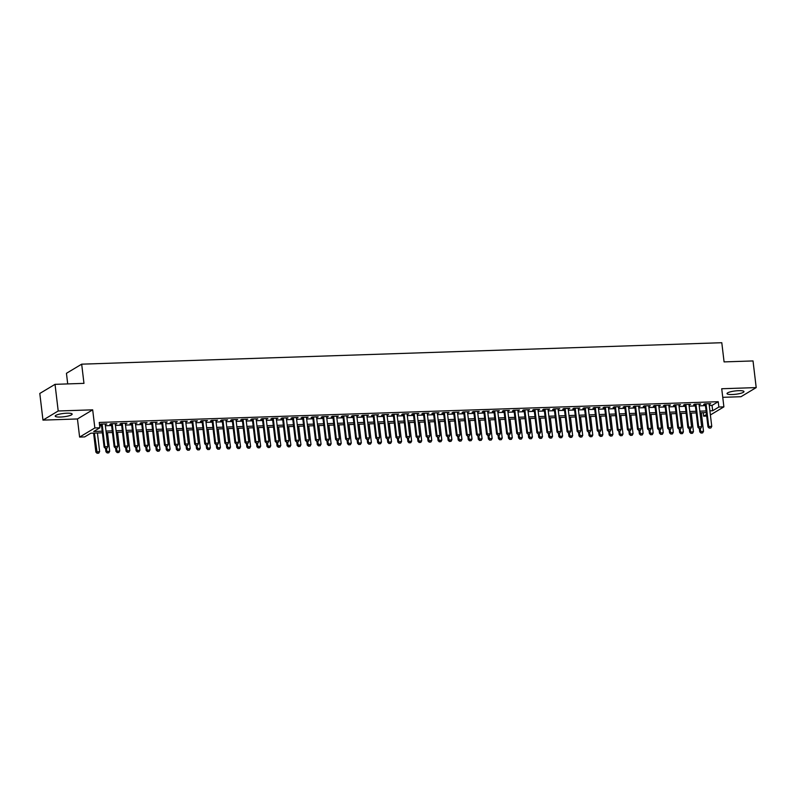 <?xml version="1.0" encoding="UTF-8"?>
<svg xmlns="http://www.w3.org/2000/svg" width="796" height="796" viewBox="0 0 796 796"><rect width="100%" height="100%" fill="white"/><g stroke="black" fill="none" stroke-linecap="round" stroke-linejoin="round"><path stroke-width="1.19" d="M60.466 417.034A8.537 1.672 173.2 0 0 72.157 414.099A8.537 1.672 173.2 0 0 66.884 413.194A8.537 1.672 173.2 0 0 55.203 416.129A8.537 1.672 173.2 0 0 60.466 417.034M732.29 394.517A8.537 1.672 173.2 0 0 743.981 391.582A8.537 1.672 173.2 0 0 738.708 390.667A8.537 1.672 173.2 0 0 727.017 393.602A8.537 1.672 173.2 0 0 732.29 394.517M102.395 432.825L90.814 433.213L84.645 436.914L79.61 437.084L94.843 427.959L99.878 427.79L93.699 431.492L102.196 431.203M77.451 418.965L92.684 409.831L58.208 410.985L55.033 384.339L39.8 393.463L42.974 420.119L77.451 418.965L79.61 437.084M67.71 383.911L66.446 373.304L81.68 364.17L721.793 342.718L724.081 361.901L753.026 360.936L756.2 387.592L721.723 388.746L723.892 406.865L710.39 414.965M722.748 397.323L740.967 396.716L756.2 387.592M706.689 416.059L703.624 416.169L706.5 414.447M703.206 412.686L703.624 416.169M58.208 410.985L42.974 420.119M105.231 424.527L106.823 423.89L100.784 424.089L99.759 424.706L101.42 424.656M115.291 424.188L116.883 423.552L110.853 423.761L109.818 424.377L111.48 424.318M125.36 423.85L126.952 423.213L120.912 423.422L119.888 424.039L121.549 423.979M135.419 423.512L137.021 422.875L130.982 423.084L129.947 423.701L131.609 423.641M145.489 423.173L147.081 422.537L141.041 422.746L140.016 423.363L141.678 423.303M155.548 422.835L157.15 422.208L151.111 422.407L150.076 423.024L151.738 422.965M165.618 422.507L167.21 421.87L161.17 422.069L160.145 422.686L161.807 422.626M175.677 422.169L177.279 421.532L171.239 421.731L170.205 422.348L171.866 422.288M185.747 421.83L187.339 421.193L181.299 421.392L180.274 422.009L181.936 421.96M195.806 421.492L197.408 420.855L191.368 421.054L190.334 421.671L192.005 421.621M205.875 421.154L207.467 420.517L201.428 420.716L200.403 421.333L202.065 421.283M215.945 420.815L217.537 420.179L211.497 420.378L210.462 420.994L212.134 420.945M226.004 420.477L227.596 419.84L221.557 420.049L220.532 420.656L222.193 420.606M236.074 420.139L237.666 419.502L231.626 419.711L230.601 420.328L232.263 420.268M246.133 419.8L247.725 419.164L241.685 419.373L240.661 419.99L242.322 419.93M256.203 419.462L257.795 418.825L251.755 419.034L250.73 419.651L252.392 419.591M266.262 419.124L267.854 418.497L261.824 418.696L260.79 419.313L262.451 419.253M276.331 418.795L277.923 418.159L271.884 418.358L270.859 418.975L272.521 418.915M286.391 418.457L287.993 417.82L281.953 418.019L280.918 418.636L282.58 418.577M296.46 418.119L298.052 417.482L292.013 417.681L290.988 418.298L292.649 418.248M306.52 417.781L308.122 417.144L302.082 417.343L301.047 417.96L302.709 417.91M316.589 417.442L318.181 416.805L312.141 417.005L311.117 417.621L312.778 417.572M326.649 417.104L328.25 416.467L322.211 416.666L321.176 417.283L322.838 417.233M336.718 416.766L338.31 416.129L332.27 416.328L331.245 416.945L332.907 416.895M346.777 416.427L348.379 415.791L342.34 416L341.305 416.616L342.976 416.557M356.847 416.089L358.439 415.452L352.399 415.661L351.374 416.278L353.036 416.218M366.916 415.751L368.508 415.114L362.469 415.323L361.434 415.94L363.105 415.88M376.976 415.413L378.568 414.776L372.528 414.985L371.503 415.602L373.165 415.542M387.045 415.074L388.637 414.447L382.597 414.646L381.573 415.263L383.234 415.204M397.105 414.746L398.697 414.109L392.657 414.308L391.632 414.925L393.294 414.865M407.174 414.408L408.766 413.771L402.726 413.97L401.701 414.587L403.363 414.527M417.233 414.069L418.825 413.432L412.796 413.631L411.761 414.248L413.423 414.199M427.303 413.731L428.895 413.094L422.855 413.293L421.83 413.91L423.492 413.86M437.362 413.393L438.964 412.756L432.925 412.955L431.89 413.572L433.551 413.522M447.432 413.054L449.024 412.418L442.984 412.617L441.959 413.233L443.621 413.184M457.491 412.716L459.093 412.079L453.053 412.288L452.019 412.905L453.68 412.845M467.56 412.378L469.152 411.741L463.113 411.95L462.088 412.567L463.75 412.507M477.62 412.039L479.222 411.403L473.182 411.612L472.147 412.228L473.809 412.169M487.689 411.701L489.281 411.064L483.242 411.273L482.217 411.89L483.878 411.83M497.749 411.363L499.351 410.736L493.311 410.935L492.276 411.552L493.948 411.492M507.818 411.035L509.41 410.398L503.37 410.597L502.346 411.214L504.007 411.154M517.888 410.696L519.48 410.059L513.44 410.258L512.405 410.875L514.077 410.816M527.947 410.358L529.539 409.721L523.499 409.92L522.475 410.537L524.136 410.487M538.016 410.02L539.608 409.383L533.569 409.582L532.534 410.199L534.206 410.149M548.076 409.681L549.668 409.045L543.628 409.243L542.603 409.86L544.265 409.811M558.145 409.343L559.737 408.706L553.698 408.905L552.673 409.522L554.334 409.472M568.205 409.005L569.797 408.368L563.767 408.577L562.732 409.194L564.394 409.134M578.274 408.666L579.866 408.03L573.826 408.239L572.802 408.855L574.463 408.796M588.334 408.328L589.935 407.691L583.896 407.9L582.861 408.517L584.523 408.457M598.403 407.99L599.995 407.353L593.955 407.562L592.93 408.179L594.592 408.119M608.462 407.651L610.064 407.025L604.025 407.224L602.99 407.841L604.652 407.781M618.532 407.323L620.124 406.686L614.084 406.885L613.059 407.502L614.721 407.443M628.591 406.985L630.193 406.348L624.154 406.547L623.119 407.164L624.78 407.104M638.661 406.647L640.253 406.01L634.213 406.209L633.188 406.826L634.85 406.776M648.72 406.308L650.322 405.671L644.282 405.87L643.248 406.487L644.919 406.438M658.789 405.97L660.382 405.333L654.342 405.532L653.317 406.149L654.979 406.099M668.859 405.632L670.451 404.995L664.411 405.194L663.376 405.811L665.048 405.761M678.918 405.293L680.51 404.657L674.471 404.865L673.446 405.482L675.107 405.423M688.988 404.955L690.58 404.318L684.54 404.527L683.505 405.144L685.177 405.084M699.047 404.617L700.639 403.98L694.6 404.189L693.575 404.806L695.236 404.746M709.256 405.502L712.042 405.403L718.221 401.701L99.241 422.457L99.878 427.79M99.649 425.94L101.56 425.87M105.371 425.741L111.629 425.532M115.44 425.402L121.688 425.193M125.499 425.074L131.758 424.865M135.569 424.736L141.817 424.527M145.628 424.397L151.887 424.188M155.698 424.059L161.956 423.85M165.757 423.721L172.016 423.512M175.826 423.382L182.085 423.173M185.896 423.044L192.144 422.835M195.955 422.706L202.214 422.497M206.025 422.368L212.273 422.159M216.084 422.029L222.343 421.82M226.154 421.691L232.402 421.482M236.213 421.363L242.472 421.144M246.282 421.024L252.531 420.815M256.342 420.686L262.6 420.477M266.411 420.348L272.66 420.139M276.471 420.009L282.729 419.8M286.54 419.671L292.789 419.462M296.6 419.333L302.858 419.124M306.669 418.995L312.928 418.786M316.728 418.656L322.987 418.447M326.798 418.318L333.056 418.109M336.867 417.98L343.116 417.771M346.927 417.651L353.185 417.432M356.996 417.313L363.245 417.104M367.055 416.975L373.314 416.766M377.125 416.636L383.374 416.427M387.184 416.298L393.443 416.089M397.254 415.96L403.502 415.751M407.313 415.621L413.572 415.413M417.383 415.283L423.631 415.074M427.442 414.945L433.701 414.736M437.511 414.607L443.76 414.398M447.571 414.268L453.829 414.059M457.64 413.94L463.899 413.721M467.7 413.602L473.958 413.393M477.769 413.263L484.028 413.054M487.839 412.925L494.087 412.716M497.898 412.587L504.157 412.378M507.967 412.248L514.216 412.039M518.027 411.91L524.285 411.701M528.096 411.572L534.345 411.363M538.156 411.233L544.414 411.025M548.225 410.895L554.474 410.686M558.285 410.557L564.543 410.348M568.354 410.229L574.603 410.01M578.413 409.89L584.672 409.681M588.483 409.552L594.731 409.343M598.542 409.214L604.801 409.005M608.612 408.875L614.87 408.666M618.671 408.537L624.93 408.328M628.74 408.199L634.999 407.99M638.81 407.86L645.058 407.651M648.869 407.522L655.128 407.313M658.939 407.184L665.187 406.975M668.998 406.846L675.257 406.637M679.068 406.507L685.316 406.298M689.127 406.179L695.386 405.97M699.196 405.841L705.445 405.632M709.117 404.278L710.709 403.642L704.669 403.851L703.644 404.467L705.306 404.408M92.684 409.831L94.843 427.959M718.221 401.701L718.858 407.035L723.892 406.865M55.033 384.339L83.968 383.364L81.68 364.17M706.281 412.587L700.022 412.796M696.211 412.915L689.963 413.134M686.152 413.253L679.893 413.462M676.083 413.592L669.824 413.801M666.023 413.93L659.765 414.139M655.954 414.268L649.695 414.477M645.884 414.607L639.636 414.815M635.825 414.945L629.566 415.154M625.755 415.283L619.507 415.492M615.696 415.621L609.438 415.83M605.627 415.96L599.378 416.169M595.567 416.298L589.309 416.507M585.498 416.626L579.249 416.845M575.438 416.965L569.18 417.174M565.369 417.303L559.12 417.512M555.31 417.641L549.051 417.85M545.24 417.98L538.992 418.189M535.181 418.318L528.922 418.527M525.111 418.656L518.853 418.865M515.052 418.995L508.793 419.203M504.982 419.333L498.724 419.542M494.913 419.671L488.664 419.88M484.854 420.009L478.595 420.218M474.784 420.348L468.536 420.557M464.725 420.676L458.466 420.885M454.655 421.014L448.407 421.223M444.596 421.353L438.337 421.562M434.526 421.691L428.278 421.9M424.467 422.029L418.208 422.238M414.398 422.368L408.149 422.577M404.338 422.706L398.08 422.915M394.269 423.044L388.02 423.253M384.209 423.382L377.951 423.591M374.14 423.721L367.881 423.93M364.08 424.059L357.822 424.268M354.011 424.387L347.752 424.606M343.942 424.726L337.693 424.935M333.882 425.064L327.624 425.273M323.813 425.402L317.564 425.611M313.753 425.741L307.495 425.95M303.684 426.079L297.435 426.288M293.625 426.417L287.366 426.626M283.555 426.755L277.306 426.964M273.496 427.094L267.237 427.303M263.426 427.432L257.178 427.641M253.367 427.77L247.108 427.979M243.297 428.099L237.049 428.318M233.238 428.437L226.979 428.646M223.169 428.775L216.91 428.984M213.109 429.114L206.851 429.323M203.04 429.452L196.781 429.661M192.97 429.79L186.722 429.999M182.911 430.129L176.652 430.337M172.841 430.467L166.593 430.676M162.782 430.805L156.523 431.014M152.713 431.143L146.464 431.352M142.653 431.482L136.395 431.691M132.584 431.81L126.335 432.029M122.524 432.148L116.266 432.357M112.455 432.487L106.206 432.696M709.893 410.826L712.679 410.736L718.858 407.035M106.007 431.074L112.266 430.865M116.077 430.736L122.325 430.527M126.136 430.397L132.395 430.188M136.206 430.059L142.454 429.85M146.265 429.721L152.524 429.512M156.334 429.392L162.583 429.183M166.394 429.054L172.652 428.845M176.463 428.716L182.712 428.507M186.523 428.377L192.781 428.168M196.592 428.039L202.851 427.83M206.652 427.701L212.91 427.492M216.721 427.362L222.98 427.154M226.79 427.024L233.039 426.815M236.85 426.686L243.108 426.477M246.919 426.348L253.168 426.139M256.979 426.009L263.237 425.8M267.048 425.681L273.297 425.462M277.108 425.343L283.366 425.134M287.177 425.004L293.425 424.795M297.236 424.666L303.495 424.457M307.306 424.328L313.554 424.119M317.365 423.989L323.624 423.78M327.435 423.651L333.683 423.442M337.494 423.313L343.753 423.104M347.563 422.975L353.822 422.766M357.623 422.636L363.881 422.427M367.692 422.298L373.951 422.089M377.762 421.97L384.01 421.751M387.821 421.631L394.08 421.422M397.891 421.293L404.139 421.084M407.95 420.955L414.209 420.746M418.019 420.616L424.268 420.407M428.079 420.278L434.337 420.069M438.148 419.94L444.397 419.731M448.208 419.601L454.466 419.392M458.277 419.263L464.526 419.054M468.337 418.925L474.595 418.716M478.406 418.587L484.655 418.378M488.465 418.258L494.724 418.039M498.535 417.92L504.793 417.711M508.594 417.582L514.853 417.373M518.664 417.243L524.922 417.034M528.733 416.905L534.982 416.696M538.793 416.567L545.051 416.358M548.862 416.228L555.111 416.019M558.921 415.89L565.18 415.681M568.991 415.552L575.239 415.343M579.05 415.214L585.309 415.005M589.12 414.875L595.368 414.666M599.179 414.547L605.438 414.328M609.248 414.209L615.497 414M619.308 413.87L625.566 413.661M629.377 413.532L635.626 413.323M639.437 413.194L645.695 412.985M649.506 412.855L655.765 412.646M659.566 412.517L665.824 412.308M669.635 412.179L675.894 411.97M679.704 411.84L685.953 411.631M689.764 411.502L696.022 411.293M699.833 411.164L706.082 410.955M712.042 405.403L712.679 410.736M709.614 403.681L709.674 404.259M699.545 404.02L699.614 404.597M689.475 404.358L689.545 404.935M679.416 404.696L679.486 405.273M669.346 405.035L669.416 405.612M659.287 405.373L659.357 405.95M649.218 405.711L649.287 406.288M639.158 406.05L639.228 406.627M629.089 406.378L629.158 406.965M619.029 406.716L619.099 407.303M608.96 407.055L609.03 407.642M598.9 407.393L598.97 407.97M588.831 407.731L588.901 408.308M578.772 408.069L578.841 408.647M568.702 408.408L568.772 408.985M558.643 408.746L558.702 409.323M548.573 409.084L548.643 409.661M538.504 409.423L538.574 410M528.445 409.761L528.514 410.338M518.375 410.089L518.445 410.676M508.316 410.428L508.385 411.015M498.246 410.766L498.316 411.353M488.187 411.104L488.256 411.681M478.117 411.442L478.187 412.02M468.058 411.781L468.128 412.358M457.989 412.119L458.058 412.696M447.929 412.457L447.999 413.034M437.86 412.796L437.929 413.373M427.8 413.134L427.87 413.711M417.731 413.472L417.8 414.049M407.671 413.801L407.731 414.388M397.602 414.139L397.672 414.726M387.533 414.477L387.602 415.064M377.473 414.815L377.543 415.393M367.404 415.154L367.473 415.731M357.344 415.492L357.414 416.069M347.275 415.83L347.345 416.407M337.215 416.169L337.285 416.746M327.146 416.507L327.216 417.084M317.087 416.845L317.156 417.422M307.017 417.184L307.087 417.761M296.958 417.512L297.027 418.099M286.888 417.85L286.958 418.437M276.829 418.189L276.899 418.776M266.76 418.527L266.829 419.114M256.7 418.865L256.76 419.442M246.631 419.203L246.7 419.781M236.561 419.542L236.631 420.119M226.502 419.88L226.571 420.457M216.432 420.218L216.502 420.795M206.373 420.557L206.443 421.134M196.304 420.895L196.373 421.472M186.244 421.233L186.314 421.81M176.175 421.562L176.244 422.149M166.115 421.9L166.185 422.487M156.046 422.238L156.115 422.825M145.986 422.577L146.056 423.154M135.917 422.915L135.987 423.492M125.858 423.253L125.927 423.83M115.788 423.591L115.858 424.168M105.729 423.93L105.788 424.507M709.345 428.029L710.848 427.979L709.345 428.029L708.729 426.487L707.992 426.935L705.236 403.831M709.047 403.701L711.753 426.387L708.729 426.487L706.022 403.801M710.848 427.979L711.753 426.387M707.992 426.935L709.216 428.109M699.346 428.437L699.754 431.86L703.515 431.323L701.306 412.746M700.987 433.044L702.619 432.915L700.987 433.044L699.754 431.86M700.142 428.407L701.107 432.964M703.515 431.323L702.619 432.915M699.276 428.367L700.788 428.318L699.276 428.367L698.669 426.825L697.923 427.263L695.167 404.169M698.978 404.04L701.684 426.726L698.669 426.825L695.963 404.139M700.788 428.318L701.684 426.726M697.923 427.263L699.157 428.447M689.207 428.706L690.719 428.656L689.207 428.706L688.6 427.163L687.863 427.601L685.107 404.507M688.918 404.378L691.615 427.064L688.6 427.163L685.893 404.477M690.719 428.656L691.615 427.064M687.863 427.601L689.087 428.775M679.147 429.044L680.66 428.994L679.147 429.044L678.54 427.502L677.794 427.94L675.038 404.846M678.849 404.716L681.555 427.392L678.54 427.502L675.834 404.816M680.66 428.994L681.555 427.392M677.794 427.94L679.028 429.114M669.078 429.382L670.59 429.333L669.078 429.382L668.471 427.84L667.735 428.278L664.978 405.184M668.789 405.055L671.486 427.731L668.471 427.84L665.764 405.154M670.59 429.333L671.486 427.731M667.735 428.278L668.958 429.452M689.286 428.775L689.694 432.198L693.455 431.661L691.236 413.084M690.918 433.382L692.55 433.253L690.918 433.382L689.694 432.198M690.072 428.745L691.047 433.303M693.455 431.661L692.55 433.253M679.217 429.114L679.625 432.536L683.386 431.989L681.177 413.423M680.859 433.711L682.49 433.591L680.859 433.711L679.625 432.536M680.013 429.084L680.978 433.641M683.386 431.989L682.49 433.591M669.157 429.452L669.565 432.875L673.326 432.327L671.108 413.761M670.789 434.049L672.421 433.929L670.789 434.049L669.565 432.875M669.943 429.422L670.919 433.979M673.326 432.327L672.421 433.929M659.088 429.79L659.496 433.213L663.257 432.666L661.038 414.099M660.73 434.387L662.362 434.268L660.73 434.387L659.496 433.213M659.874 429.76L660.849 434.317M663.257 432.666L662.362 434.268M659.018 429.721L660.531 429.671L659.018 429.721L658.401 428.168L657.665 428.616L654.909 405.512M658.72 405.393L661.426 428.069L658.401 428.168L655.705 405.492M660.531 429.671L661.426 428.069M657.665 428.616L658.889 429.79M649.019 430.119L649.437 433.551L653.188 433.004L650.979 414.437M650.66 434.725L652.292 434.606L650.66 434.725L649.437 433.551M649.815 430.099L650.78 434.656M653.188 433.004L652.292 434.606M648.949 430.059L650.461 430.009L648.949 430.059L648.342 428.507L647.596 428.954L644.85 405.851M648.66 405.731L651.357 428.407L648.342 428.507L645.636 405.831M650.461 430.009L651.357 428.407M647.596 428.954L648.83 430.129M638.959 430.457L639.367 433.89L643.128 433.342L640.909 414.776M640.601 435.064L642.233 434.944L640.601 435.064L639.367 433.89M639.745 430.437L640.72 434.994M643.128 433.342L642.233 434.944M638.889 430.397L640.402 430.347L638.889 430.397L638.273 428.845L637.536 429.293L634.78 406.189M638.591 406.06L641.297 428.745L638.273 428.845L635.576 406.169M640.402 430.347L641.297 428.745M637.536 429.293L638.76 430.467M628.89 430.795L629.298 434.228L633.059 433.681L630.85 415.114M630.532 435.402L632.163 435.273L630.532 435.402L629.298 434.228M629.686 430.775L630.651 435.332M633.059 433.681L632.163 435.273M628.82 430.736L630.332 430.676L628.82 430.736L628.213 429.183L627.467 429.631L624.721 406.527M628.522 406.398L631.228 429.084L628.213 429.183L625.507 406.507M630.332 430.676L631.228 429.084M627.467 429.631L628.701 430.805M618.83 431.134L619.238 434.566L622.999 434.019L620.78 415.452M620.462 435.74L622.104 435.611L620.462 435.74L619.238 434.566M619.616 431.114L620.591 435.661M622.999 434.019L622.104 435.611M618.761 431.064L620.263 431.014L618.761 431.064L618.144 429.522L617.407 429.969L614.651 406.865M618.462 406.736L621.169 429.422L618.144 429.522L615.437 406.836M620.263 431.014L621.169 429.422M617.407 429.969L618.631 431.143M608.761 431.472L609.169 434.905L612.93 434.357L610.721 415.791M610.403 436.079L612.034 435.949L610.403 436.079L609.169 434.905M609.557 431.442L610.522 435.999M612.93 434.357L612.034 435.949M608.691 431.402L610.204 431.352L608.691 431.402L608.084 429.86L607.338 430.308L604.582 407.204M608.393 407.074L611.099 429.76L608.084 429.86L605.378 407.174M610.204 431.352L611.099 429.76M607.338 430.308L608.572 431.482M598.701 431.81L599.109 435.243L602.87 434.696L600.652 416.119M600.333 436.417L601.975 436.288L600.333 436.417L599.109 435.243M599.487 431.78L600.463 436.337M602.87 434.696L601.975 436.288M598.632 431.74L600.134 431.691L598.632 431.74L598.015 430.198L597.279 430.646L594.522 407.542M598.333 407.413L601.04 430.099L598.015 430.198L595.308 407.512M600.134 431.691L601.04 430.099M597.279 430.646L598.502 431.82M588.632 432.148L589.04 435.581L592.801 435.034L590.592 416.457M590.274 436.755L591.906 436.626L590.274 436.755L589.04 435.581M589.428 432.119L590.393 436.676M592.801 435.034L591.906 436.626M588.562 432.079L590.075 432.029L588.562 432.079L587.955 430.536L587.209 430.974L584.453 407.88M588.264 407.751L590.97 430.437L587.955 430.536L585.249 407.85M590.075 432.029L590.97 430.437M587.209 430.974L588.443 432.158M578.573 432.487L578.981 435.91L582.742 435.372L580.523 416.796M580.204 437.094L581.836 436.964L580.204 437.094L578.981 435.91M579.359 432.457L580.334 437.014M582.742 435.372L581.836 436.964M568.503 432.825L568.911 436.248L572.672 435.71L570.463 417.134M570.145 437.422L571.777 437.303L570.145 437.422L568.911 436.248M569.299 432.795L570.264 437.352M572.672 435.71L571.777 437.303M558.444 433.163L558.852 436.586L562.613 436.039L560.394 417.472M560.076 437.76L561.707 437.641L560.076 437.76L558.852 436.586M559.23 433.133L560.205 437.691M562.613 436.039L561.707 437.641M578.503 432.417L580.005 432.367L578.503 432.417L577.886 430.875L577.15 431.313L574.394 408.219M578.204 408.089L580.911 430.775L577.886 430.875L575.18 408.189M580.005 432.367L580.911 430.775M577.15 431.313L578.374 432.497M568.434 432.755L569.946 432.706L568.434 432.755L567.827 431.213L567.08 431.651L564.324 408.557M568.135 408.428L570.841 431.104L567.827 431.213L565.12 408.527M569.946 432.706L570.841 431.104M567.08 431.651L568.314 432.825M558.374 433.094L559.877 433.044L558.374 433.094L557.757 431.551L557.021 431.989L554.265 408.895M558.076 408.766L560.782 431.442L557.757 431.551L555.051 408.865M559.877 433.044L560.782 431.442M557.021 431.989L558.245 433.163M548.374 433.502L548.782 436.924L552.543 436.377L550.335 417.81M550.016 438.099L551.648 437.979L550.016 438.099L548.782 436.924M549.17 433.472L550.135 438.029M552.543 436.377L551.648 437.979M548.305 433.432L549.817 433.382L548.305 433.432L547.698 431.88L546.952 432.327L544.195 409.224M548.006 409.104L550.713 431.78L547.698 431.88L544.991 409.204M549.817 433.382L550.713 431.78M546.952 432.327L548.185 433.502M538.315 433.84L538.723 437.263L542.484 436.715L540.265 418.149M539.947 438.437L541.578 438.317L539.947 438.437L538.723 437.263M539.101 433.81L540.076 438.367M542.484 436.715L541.578 438.317M538.235 433.77L539.748 433.72L538.235 433.77L537.628 432.218L536.892 432.666L534.136 409.562M537.947 409.442L540.643 432.119L537.628 432.218L534.922 409.542M539.748 433.72L540.643 432.119M536.892 432.666L538.116 433.84M528.245 434.168L528.653 437.601L532.415 437.054L530.206 418.487M529.887 438.775L531.519 438.656L529.887 438.775L528.653 437.601M529.042 434.148L530.007 438.705M532.415 437.054L531.519 438.656M528.176 434.109L529.688 434.059L528.176 434.109L527.569 432.556L526.823 433.004L524.067 409.9M527.877 409.771L530.584 432.457L527.569 432.556L524.862 409.88M529.688 434.059L530.584 432.457M526.823 433.004L528.056 434.178M518.186 434.507L518.594 437.939L522.355 437.392L520.136 418.825M519.818 439.113L521.45 438.994L519.818 439.113L518.594 437.939M518.972 434.487L519.947 439.044M522.355 437.392L521.45 438.994M518.106 434.447L519.619 434.387L518.106 434.447L517.5 432.895L516.763 433.342L514.007 410.238M517.818 410.109L520.514 432.795L517.5 432.895L514.793 410.219M519.619 434.387L520.514 432.795M516.763 433.342L517.987 434.517M508.117 434.845L508.525 438.278L512.286 437.73L510.067 419.164M509.758 439.452L511.39 439.322L509.758 439.452L508.525 438.278M508.903 434.825L509.878 439.372M512.286 437.73L511.39 439.322M508.047 434.775L509.559 434.725L508.047 434.775L507.43 433.233L506.694 433.681L503.938 410.577M507.749 410.447L510.455 433.133L507.43 433.233L504.734 410.547M509.559 434.725L510.455 433.133M506.694 433.681L507.918 434.855M498.047 435.183L498.465 438.616L502.216 438.069L500.007 419.502M499.689 439.79L501.321 439.661L499.689 439.79L498.465 438.616M498.843 435.153L499.808 439.71M502.216 438.069L501.321 439.661M497.978 435.113L499.49 435.064L497.978 435.113L497.371 433.571L496.624 434.019L493.878 410.915M497.689 410.786L500.385 433.472L497.371 433.571L494.664 410.885M499.49 435.064L500.385 433.472M496.624 434.019L497.858 435.193M487.988 435.521L488.396 438.954L492.157 438.407L489.938 419.83M489.63 440.128L491.261 439.999L489.63 440.128L488.396 438.954M488.774 435.492L489.749 440.049M492.157 438.407L491.261 439.999M487.918 435.452L489.431 435.402L487.918 435.452L487.301 433.91L486.565 434.357L483.809 411.253M487.62 411.124L490.326 433.81L487.301 433.91L484.605 411.224M489.431 435.402L490.326 433.81M486.565 434.357L487.789 435.531M477.918 435.86L478.326 439.293L482.087 438.745L479.879 420.169M479.56 440.467L481.192 440.337L479.56 440.467L478.326 439.293M478.714 435.83L479.68 440.387M482.087 438.745L481.192 440.337M477.849 435.79L479.361 435.74L477.849 435.79L477.242 434.248L476.496 434.686L473.749 411.592M477.55 411.462L480.257 434.148L477.242 434.248L474.535 411.562M479.361 435.74L480.257 434.148M476.496 434.686L477.729 435.87M467.789 436.128L469.292 436.079L467.789 436.128L467.172 434.586L466.436 435.024L463.68 411.93M467.491 411.801L470.197 434.487L467.172 434.586L464.466 411.9M469.292 436.079L470.197 434.487M466.436 435.024L467.66 436.208M457.72 436.467L459.232 436.417L457.72 436.467L457.113 434.924L456.367 435.362L453.611 412.268M457.421 412.139L460.128 434.815L457.113 434.924L454.407 412.238M459.232 436.417L460.128 434.815M456.367 435.362L457.6 436.536M467.859 436.198L468.267 439.621L472.028 439.084L469.809 420.507M469.491 440.805L471.132 440.676L469.491 440.805L468.267 439.621M468.645 436.168L469.62 440.725M472.028 439.084L471.132 440.676M457.79 436.536L458.197 439.959L461.959 439.422L459.75 420.845M459.431 441.133L461.063 441.014L459.431 441.133L458.197 439.959M458.586 436.506L459.551 441.064M461.959 439.422L461.063 441.014M447.73 436.875L448.138 440.297L451.899 439.75L449.68 421.184M449.362 441.472L451.004 441.352L449.362 441.472L448.138 440.297M448.516 436.845L449.491 441.402M451.899 439.75L451.004 441.352M447.66 436.805L449.163 436.755L447.66 436.805L447.044 435.263L446.307 435.701L443.551 412.607M447.362 412.477L450.068 435.153L447.044 435.263L444.337 412.577M449.163 436.755L450.068 435.153M446.307 435.701L447.531 436.875M437.661 437.213L438.069 440.636L441.83 440.089L439.621 421.522M439.302 441.81L440.934 441.69L439.302 441.81L438.069 440.636M438.457 437.183L439.422 441.74M441.83 440.089L440.934 441.69M437.591 437.143L439.103 437.094L437.591 437.143L436.984 435.591L436.238 436.039L433.482 412.935M437.293 412.816L439.999 435.492L436.984 435.591L434.278 412.915M439.103 437.094L439.999 435.492M436.238 436.039L437.472 437.213M427.601 437.551L428.009 440.974L431.77 440.427L429.551 421.86M429.233 442.148L430.865 442.029L429.233 442.148L428.009 440.974M428.387 437.521L429.362 442.079M431.77 440.427L430.865 442.029M427.532 437.482L429.034 437.432L427.532 437.482L426.915 435.929L426.178 436.377L423.422 413.273M427.233 413.154L429.94 435.83L426.915 435.929L424.208 413.253M429.034 437.432L429.94 435.83M426.178 436.377L427.402 437.551M417.532 437.88L417.94 441.312L421.701 440.765L419.492 422.198M419.174 442.486L420.805 442.367L419.174 442.486L417.94 441.312M418.328 437.86L419.293 442.417M421.701 440.765L420.805 442.367M417.462 437.82L418.975 437.77L417.462 437.82L416.855 436.268L416.109 436.715L413.353 413.612M417.164 413.482L419.87 436.168L416.855 436.268L414.149 413.592M418.975 437.77L419.87 436.168M416.109 436.715L417.343 437.89M407.472 438.218L407.88 441.651L411.641 441.103L409.423 422.537M409.104 442.825L410.736 442.705L409.104 442.825L407.88 441.651M408.258 438.198L409.234 442.755M411.641 441.103L410.736 442.705M407.403 438.158L408.905 438.099L407.403 438.158L406.786 436.606L406.05 437.054L403.293 413.95M407.104 413.82L409.811 436.506L406.786 436.606L404.079 413.93M408.905 438.099L409.811 436.506M406.05 437.054L407.273 438.228M397.333 438.487L398.846 438.437L397.333 438.487L396.726 436.944L395.98 437.392L393.224 414.288M397.035 414.159L399.741 436.845L396.726 436.944L394.02 414.258M398.846 438.437L399.741 436.845M395.98 437.392L397.214 438.566M387.264 438.825L388.776 438.775L387.264 438.825L386.657 437.283L385.921 437.73L383.165 414.626M386.975 414.497L389.682 437.183L386.657 437.283L383.951 414.597M388.776 438.775L389.682 437.183M385.921 437.73L387.145 438.904M397.403 438.556L397.811 441.989L401.572 441.442L399.363 422.875M399.045 443.163L400.677 443.034L399.045 443.163L397.811 441.989M398.199 438.536L399.164 443.093M401.572 441.442L400.677 443.034M387.344 438.894L387.751 442.327L391.513 441.78L389.294 423.213M388.975 443.501L390.607 443.372L388.975 443.501L387.751 442.327M388.13 438.875L389.105 443.422M391.513 441.78L390.607 443.372M377.274 439.233L377.682 442.666L381.443 442.118L379.234 423.542M378.916 443.84L380.548 443.71L378.916 443.84L377.682 442.666M378.07 439.203L379.035 443.76M381.443 442.118L380.548 443.71M377.204 439.163L378.717 439.113L377.204 439.163L376.598 437.621L375.851 438.069L373.095 414.965M376.906 414.835L379.612 437.521L376.598 437.621L373.891 414.935M378.717 439.113L379.612 437.521M375.851 438.069L377.085 439.243M367.215 439.571L367.623 443.004L371.384 442.457L369.165 423.88M368.846 444.178L370.478 444.049L368.846 444.178L367.623 443.004M368.001 439.541L368.976 444.098M371.384 442.457L370.478 444.049M367.135 439.501L368.647 439.452L367.135 439.501L366.528 437.959L365.792 438.397L363.036 415.303M366.847 415.174L369.543 437.86L366.528 437.959L363.822 415.273M368.647 439.452L369.543 437.86M365.792 438.397L367.016 439.581M357.145 439.909L357.553 443.332L361.314 442.795L359.095 424.218M358.787 444.516L360.419 444.387L358.787 444.516L357.553 443.332M357.931 439.88L358.906 444.437M361.314 442.795L360.419 444.387M357.076 439.84L358.588 439.79L357.076 439.84L356.459 438.298L355.722 438.735L352.966 415.641M356.777 415.512L359.484 438.198L356.459 438.298L353.762 415.611M358.588 439.79L359.484 438.198M355.722 438.735L356.946 439.919M347.076 440.248L347.494 443.67L351.245 443.133L349.036 424.557M348.718 444.855L350.349 444.725L348.718 444.855L347.494 443.67M347.872 440.218L348.837 444.775M351.245 443.133L350.349 444.725M347.006 440.178L348.519 440.128L347.006 440.178L346.399 438.636L345.653 439.074L342.907 415.98M346.718 415.85L349.414 438.536L346.399 438.636L343.693 415.95M348.519 440.128L349.414 438.536M345.653 439.074L346.887 440.248M337.016 440.586L337.424 444.009L341.185 443.462L338.967 424.895M338.658 445.183L340.29 445.064L338.658 445.183L337.424 444.009M337.803 440.556L338.778 445.113M341.185 443.462L340.29 445.064M336.947 440.516L338.459 440.467L336.947 440.516L336.33 438.974L335.594 439.412L332.837 416.318M336.648 416.189L339.355 438.865L336.33 438.974L333.633 416.288M338.459 440.467L339.355 438.865M335.594 439.412L336.817 440.586M326.947 440.924L327.355 444.347L331.116 443.8L328.907 425.233M328.589 445.521L330.221 445.402L328.589 445.521L327.355 444.347M327.743 440.894L328.708 445.452M331.116 443.8L330.221 445.402M326.877 440.855L328.39 440.805L326.877 440.855L326.27 439.302L325.524 439.75L322.778 416.646M326.579 416.527L329.285 439.203L326.27 439.302L323.564 416.626M328.39 440.805L329.285 439.203M325.524 439.75L326.758 440.924M316.888 441.263L317.296 444.685L321.057 444.138L318.838 425.571M318.519 445.86L320.161 445.74L318.519 445.86L317.296 444.685M317.674 441.233L318.649 445.79M321.057 444.138L320.161 445.74M316.818 441.193L318.32 441.143L316.818 441.193L316.201 439.641L315.465 440.089L312.709 416.985M316.519 416.865L319.226 439.541L316.201 439.641L313.495 416.965M318.32 441.143L319.226 439.541M315.465 440.089L316.689 441.263M306.818 441.591L307.226 445.024L310.987 444.476L308.778 425.91M308.46 446.198L310.092 446.078L308.46 446.198L307.226 445.024M307.614 441.571L308.579 446.128M310.987 444.476L310.092 446.078M306.749 441.531L308.261 441.481L306.749 441.531L306.142 439.979L305.395 440.427L302.639 417.323M306.45 417.194L309.156 439.88L306.142 439.979L303.435 417.303M308.261 441.481L309.156 439.88M305.395 440.427L306.629 441.601M296.759 441.929L297.167 445.362L300.928 444.815L298.709 426.248M298.391 446.536L300.032 446.417L298.391 446.536L297.167 445.362M297.545 441.909L298.52 446.466M300.928 444.815L300.032 446.417M296.689 441.87L298.192 441.81L296.689 441.87L296.072 440.317L295.336 440.765L292.58 417.661M296.391 417.532L299.097 440.218L296.072 440.317L293.366 417.641M298.192 441.81L299.097 440.218M295.336 440.765L296.56 441.939M286.689 442.268L287.097 445.7L290.858 445.153L288.65 426.586M288.331 446.874L289.963 446.745L288.331 446.874L287.097 445.7M287.485 442.248L288.45 446.805M290.858 445.153L289.963 446.745M286.62 442.198L288.132 442.148L286.62 442.198L286.013 440.656L285.267 441.103L282.51 418M286.321 417.87L289.028 440.556L286.013 440.656L283.306 417.97M288.132 442.148L289.028 440.556M285.267 441.103L286.5 442.277M276.63 442.606L277.038 446.039L280.799 445.491L278.58 426.925M278.262 447.213L279.894 447.083L278.262 447.213L277.038 446.039M277.416 442.586L278.391 447.133M280.799 445.491L279.894 447.083M276.56 442.536L278.063 442.486L276.56 442.536L275.943 440.994L275.207 441.442L272.451 418.338M276.262 418.208L278.968 440.894L275.943 440.994L273.237 418.308M278.063 442.486L278.968 440.894M275.207 441.442L276.431 442.616M266.56 442.944L266.968 446.377L270.73 445.83L268.521 427.253M268.202 447.551L269.834 447.422L268.202 447.551L266.968 446.377M267.356 442.914L268.322 447.471M270.73 445.83L269.834 447.422M266.491 442.875L268.003 442.825L266.491 442.875L265.884 441.332L265.138 441.78L262.381 418.676M266.192 418.547L268.899 441.233L265.884 441.332L263.178 418.646M268.003 442.825L268.899 441.233M265.138 441.78L266.371 442.954M256.501 443.282L256.909 446.715L260.67 446.168L258.451 427.591M258.133 447.889L259.765 447.76L258.133 447.889L256.909 446.715M257.287 443.253L258.262 447.81M260.67 446.168L259.765 447.76M256.431 443.213L257.934 443.163L256.431 443.213L255.815 441.671L255.078 442.118L252.322 419.014M256.133 418.885L258.839 441.571L255.815 441.671L253.108 418.985M257.934 443.163L258.839 441.571M255.078 442.118L256.302 443.292M246.432 443.621L246.84 447.044L250.601 446.506L248.392 427.93M248.073 448.228L249.705 448.098L248.073 448.228L246.84 447.044M247.228 443.591L248.193 448.148M250.601 446.506L249.705 448.098M246.362 443.551L247.874 443.501L246.362 443.551L245.755 442.009L245.009 442.447L242.253 419.353M246.064 419.223L248.77 441.909L245.755 442.009L243.049 419.323M247.874 443.501L248.77 441.909M245.009 442.447L246.243 443.631M236.372 443.959L236.78 447.382L240.541 446.845L238.322 428.268M238.004 448.566L239.636 448.437L238.004 448.566L236.78 447.382M237.158 443.929L238.133 448.486M240.541 446.845L239.636 448.437M236.293 443.889L237.805 443.84L236.293 443.889L235.686 442.347L234.949 442.785L232.193 419.691M236.004 419.562L238.71 442.248L235.686 442.347L232.979 419.661M237.805 443.84L238.71 442.248M234.949 442.785L236.173 443.959M226.303 444.297L226.711 447.72L230.472 447.173L228.263 428.606M227.945 448.894L229.576 448.775L227.945 448.894L226.711 447.72M227.099 444.267L228.064 448.825M230.472 447.173L229.576 448.775M226.233 444.228L227.746 444.178L226.233 444.228L225.626 442.685L224.88 443.123L222.124 420.029M225.935 419.9L228.641 442.576L225.626 442.685L222.92 419.999M227.746 444.178L228.641 442.576M224.88 443.123L226.114 444.297M216.243 444.636L216.651 448.058L220.412 447.511L218.194 428.945M217.875 449.233L219.507 449.113L217.875 449.233L216.651 448.058M217.029 444.606L218.005 449.163M220.412 447.511L219.507 449.113M216.164 444.566L217.676 444.516L216.164 444.566L215.557 443.024L214.821 443.462L212.064 420.368M215.875 420.238L218.572 442.914L215.557 443.024L212.85 420.338M217.676 444.516L218.572 442.914M214.821 443.462L216.044 444.636M206.174 444.974L206.582 448.397L210.343 447.85L208.124 429.283M207.816 449.571L209.447 449.451L207.816 449.571L206.582 448.397M206.96 444.944L207.935 449.501M210.343 447.85L209.447 449.451M206.104 444.904L207.617 444.855L206.104 444.904L205.487 443.352L204.751 443.8L201.995 420.696M205.806 420.577L208.512 443.253L205.487 443.352L202.791 420.676M207.617 444.855L208.512 443.253M204.751 443.8L205.975 444.974M196.105 445.302L196.522 448.735L200.274 448.188L198.065 429.621M197.746 449.909L199.378 449.79L197.746 449.909L196.522 448.735M196.901 445.282L197.866 449.84M200.274 448.188L199.378 449.79M196.035 445.243L197.547 445.193L196.035 445.243L195.428 443.69L194.682 444.138L191.936 421.034M195.746 420.905L198.443 443.591L195.428 443.69L192.722 421.014M197.547 445.193L198.443 443.591M194.682 444.138L195.916 445.312M186.045 445.641L186.453 449.073L190.214 448.526L187.995 429.959M187.687 450.247L189.319 450.128L187.687 450.247L186.453 449.073M186.831 445.621L187.806 450.178M190.214 448.526L189.319 450.128M185.975 445.581L187.488 445.531L185.975 445.581L185.359 444.029L184.622 444.476L181.866 421.373M185.677 421.243L188.383 443.929L185.359 444.029L182.662 421.353M187.488 445.531L188.383 443.929M184.622 444.476L185.846 445.651M175.976 445.979L176.384 449.412L180.145 448.864L177.936 430.298M177.617 450.586L179.249 450.456L177.617 450.586L176.384 449.412M176.772 445.959L177.737 450.516M180.145 448.864L179.249 450.456M175.906 445.919L177.418 445.86L175.906 445.919L175.299 444.367L174.553 444.815L171.807 421.711M175.608 421.582L178.314 444.267L175.299 444.367L172.593 421.681M177.418 445.86L178.314 444.267M174.553 444.815L175.787 445.989M165.847 446.248L167.349 446.198L165.847 446.248L165.23 444.705L164.493 445.153L161.737 422.049M165.548 421.92L168.255 444.606L165.23 444.705L162.523 422.019M167.349 446.198L168.255 444.606M164.493 445.153L165.717 446.327M155.777 446.586L157.29 446.536L155.777 446.586L155.17 445.044L154.424 445.491L151.668 422.387M155.479 422.258L158.185 444.944L155.17 445.044L152.464 422.358M157.29 446.536L158.185 444.944M154.424 445.491L155.658 446.665M145.718 446.924L147.22 446.874L145.718 446.924L145.101 445.382L144.365 445.83L141.608 422.726M145.419 422.596L148.126 445.282L145.101 445.382L142.394 422.696M147.22 446.874L148.126 445.282M144.365 445.83L145.588 447.004M135.648 447.262L137.161 447.213L135.648 447.262L135.041 445.72L134.295 446.158L131.539 423.064M135.35 422.935L138.056 445.621L135.041 445.72L132.335 423.034M137.161 447.213L138.056 445.621M134.295 446.158L135.529 447.342M125.589 447.601L127.091 447.551L125.589 447.601L124.972 446.058L124.236 446.496L121.48 423.402M125.29 423.273L127.997 445.959L124.972 446.058L122.266 423.373M127.091 447.551L127.997 445.959M124.236 446.496L125.46 447.68M165.916 446.317L166.324 449.75L170.085 449.203L167.866 430.636M167.548 450.924L169.19 450.795L167.548 450.924L166.324 449.75M166.702 446.297L167.677 450.844M170.085 449.203L169.19 450.795M155.847 446.655L156.255 450.088L160.016 449.541L157.807 430.974M157.489 451.262L159.12 451.133L157.489 451.262L156.255 450.088M156.643 446.626L157.608 451.183M160.016 449.541L159.12 451.133M145.787 446.994L146.195 450.427L149.956 449.879L147.738 431.303M147.419 451.601L149.061 451.471L147.419 451.601L146.195 450.427M146.573 446.964L147.549 451.521M149.956 449.879L149.061 451.471M135.718 447.332L136.126 450.755L139.887 450.218L137.678 431.641M137.36 451.939L138.992 451.81L137.36 451.939L136.126 450.755M136.514 447.302L137.479 451.859M139.887 450.218L138.992 451.81M125.659 447.67L126.067 451.093L129.828 450.556L127.609 431.979M127.29 452.277L128.922 452.148L127.29 452.277L126.067 451.093M126.445 447.641L127.42 452.198M129.828 450.556L128.922 452.148M115.589 448.009L115.997 451.431L119.758 450.894L117.549 432.318M117.231 452.606L118.863 452.486L117.231 452.606L115.997 451.431M116.385 447.979L117.35 452.536M119.758 450.894L118.863 452.486M115.519 447.939L117.032 447.889L115.519 447.939L114.913 446.397L114.166 446.835L111.41 423.741M115.221 423.611L117.927 446.287L114.913 446.397L112.206 423.711M117.032 447.889L117.927 446.287M114.166 446.835L115.4 448.009M105.53 448.347L105.938 451.77L109.699 451.223L107.48 432.656M107.162 452.944L108.793 452.825L107.162 452.944L105.938 451.77M106.316 448.317L107.291 452.874M109.699 451.223L108.793 452.825M105.46 448.277L106.963 448.228L105.46 448.277L104.843 446.735L104.107 447.173L101.351 424.079M105.162 423.95L107.868 446.626L104.843 446.735L102.137 424.049M106.963 448.228L107.868 446.626M104.107 447.173L105.331 448.347M93.61 433.124L95.868 452.108L99.629 451.561L97.42 432.994M97.102 453.282L98.734 453.163L97.102 453.282L95.868 452.108M94.396 433.094L97.221 453.213M99.629 451.561L98.734 453.163"/></g></svg>
